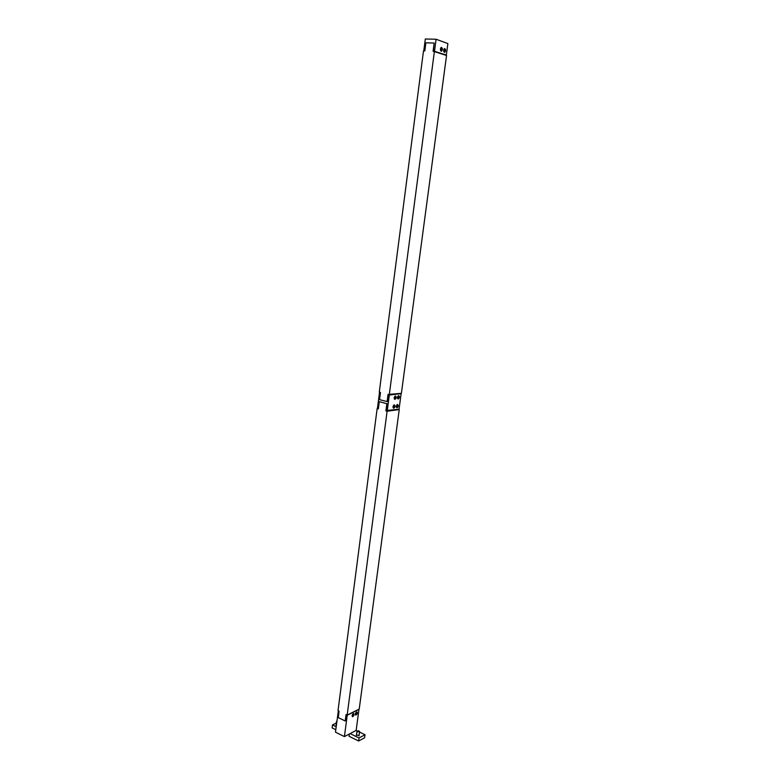 <?xml version="1.0" encoding="UTF-8"?>
<svg xmlns="http://www.w3.org/2000/svg" width="780" height="780" viewBox="0 0 780 780"><rect width="100%" height="100%" fill="white"/><g stroke="black" fill="none" stroke-linecap="round" stroke-linejoin="round"><path stroke-width="1.17" d="M396.396 405.736L397.517 405.97L397.127 404.615M396.367 407.345L397.439 406.312L396.328 405.99M397.264 406.234L396.26 406.868M396.747 405.015L397.322 405.98M393.159 406.156L394.29 406.39L393.89 405.025M393.13 407.774L394.202 406.731L393.081 406.409M394.027 406.653L393.013 407.287M393.5 405.434L394.085 406.399M394.319 397.303L395.46 397.537L395.06 396.162M394.31 398.911L395.382 397.878L394.251 397.556M395.197 397.8L394.192 398.434M394.67 396.572L395.265 397.546M397.566 396.923L398.697 397.156L398.297 395.782M397.546 398.522L398.609 397.498L397.498 397.176M398.434 397.41L397.439 398.053M397.917 396.191L398.492 397.156M379.421 401.69L386.841 403.699L379.49 401.69M387.241 410.826L389.327 395.021L401.125 393.666L399.048 409.237L386.149 410.534L387.046 403.679M389.327 395.021L388.226 394.738L388.976 394.651M401.125 393.666L400.325 393.461M387.114 401.642L388.06 394.417L401.398 393.334L446.54 55.497L433.095 51.207L434.168 43.036L425.86 42.832L424.808 50.953L423.491 50.914L379.275 392.165L380.474 392.467L379.548 399.662L387.319 401.612L388.226 394.738M380.445 392.74L379.499 392.496L380.25 392.408M378.398 408.457L377.462 408.213L379.499 392.496M394.27 404.869L394.31 404.859C395.421 405.873 395.265 407.004 393.822 408.272L393.783 408.272C392.671 407.267 392.837 406.127 394.27 404.869M395.45 395.996L395.47 395.996C396.601 397.04 396.435 398.18 394.963 399.418C393.841 398.395 394.007 397.264 395.45 395.996M398.687 395.616L398.716 395.616C399.828 396.659 399.662 397.79 398.209 399.019C397.088 398.014 397.254 396.874 398.687 395.616M397.507 404.45L397.546 404.45C398.648 405.454 398.482 406.585 397.059 407.843L397.02 407.843C395.918 406.838 396.084 405.707 397.507 404.45M440.573 50.554L441.48 50.651L441.928 49.501L440.476 49.413M440.495 49.111L441.948 49.101L441.324 47.755L440.671 47.999M441.733 49.15L441.051 48.126L441.168 50.456L441.724 49.442M441.158 51.227C440.095 49.91 440.144 48.623 441.314 47.365C442.718 48.253 442.786 49.55 441.519 51.236L441.519 51.236M443.81 51.704L444.707 51.802L445.156 50.651L443.723 50.563M443.732 50.271L445.165 50.252L444.561 48.916L443.918 49.15M444.961 50.3L444.288 49.286L444.395 51.597L444.951 50.593M444.395 52.367C443.332 51.061 443.391 49.784 444.551 48.526C445.945 49.413 446.004 50.7 444.746 52.377L444.746 52.377M434.363 51.246L446.345 55.068L447.876 43.573L436.088 39.244L425.315 39L423.813 50.602L424.846 50.641M446.345 55.068L445.214 55.029M424.808 50.953L423.813 50.602M433.348 50.885L434.168 43.036M436.088 39.244L434.558 50.924M389.279 394.729L434.421 51.246M352.619 714.324L353.418 714.529L353.291 713.71M352.579 714.392L353.34 714.85L352.492 714.538M353.165 714.86L352.277 715.835M352.94 713.914L353.223 714.617M353.34 714.85L352.151 716.147M355.836 712.706L356.635 712.91L356.509 712.091M355.797 712.774L356.558 713.222L355.719 712.91M356.382 713.232L355.339 714.119M356.158 712.296L356.44 712.998M356.558 713.222L355.378 714.519M336.687 721.168L336.804 721.802M349.381 733.98L349.079 736.281L358.625 741L364.621 737.753L365.02 734.75L359.522 732.059M358.927 730.909L357.367 730.928L358.927 730.909M357.357 730.938L357.464 731.923L359.512 731.445M350.123 733.59L356.148 730.411L358.966 709.361L347.227 715.25L344.419 736.593L350.123 733.59L359.034 737.968L365.02 734.75M357.289 730.967L356.148 730.411M359.073 735.404L356.46 735.043M336.365 722.962L332.504 724.913L336.17 726.716M336.287 725.8L336.092 725.059M335.78 729.709L332.124 727.896L332.504 724.913M359.034 737.968L358.625 741M344.419 736.593L335.468 732.147L338.344 710.863M379.275 401.71L378.349 408.886L377.149 408.564L338.003 710.697L339.105 711.224L338.276 717.62L345.209 720.983L346.34 714.704M339.085 711.341L338.218 710.921M347.227 715.25L346.213 714.773M353.34 713.602L353.71 713.524C354.422 714.743 354.042 715.806 352.56 716.722C351.829 715.884 352.092 714.85 353.34 713.602M356.558 711.984L356.928 711.906C357.64 713.115 357.25 714.178 355.787 715.084C355.066 714.256 355.319 713.222 356.558 711.984M398.287 409.334L399.233 409.588L359.229 709.049L347.168 715.104L387.104 411.226L385.895 410.904L386.841 403.699M399.233 409.588L387.104 411.226M386.987 410.758L385.895 410.904M377.149 408.564L378.241 408.418M345.209 720.983L346.047 714.568L347.168 715.104M336.024 725.546L336.57 721.373M359.005 735.91L359.57 731.689M356.392 735.55L356.957 731.318"/></g></svg>
